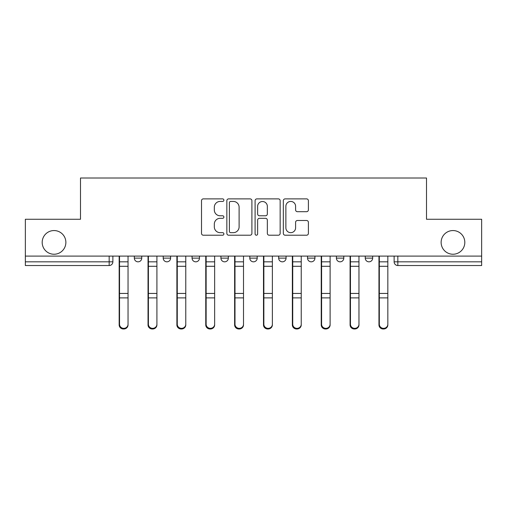 <?xml version="1.0" encoding="UTF-8"?>
<svg xmlns="http://www.w3.org/2000/svg" width="507" height="507" viewBox="0 0 507 507"><rect width="100%" height="100%" fill="white"/><g stroke="black" fill="none" stroke-linecap="round" stroke-linejoin="round"><path stroke-width="0.76" d="M223.898 200.157A1.274 1.274 0 0 0 222.624 198.883L203.326 198.883A1.819 1.819 0 0 0 201.507 200.702L201.507 233.391A1.819 1.819 0 0 0 203.326 235.21L222.624 235.21A1.274 1.274 0 0 0 223.898 233.936A1.274 1.274 0 0 0 222.624 232.669L220.127 232.669A5.811 5.811 0 0 1 214.315 226.857L214.315 224.132A5.811 5.811 0 0 1 220.127 218.321L222.624 218.321A1.274 1.274 0 0 0 223.898 217.047A1.274 1.274 0 0 0 222.624 215.779L220.127 215.779A5.811 5.811 0 0 1 214.315 209.961L214.315 207.243A5.811 5.811 0 0 1 220.127 201.431L222.624 201.431A1.274 1.274 0 0 0 223.898 200.157M441.128 242.397A11.845 11.845 0 0 0 452.966 254.241A11.845 11.845 0 0 0 464.811 242.397A11.845 11.845 0 0 0 452.966 230.558A11.845 11.845 0 0 0 441.128 242.397M42.189 242.397A11.845 11.845 0 0 0 54.034 254.241A11.845 11.845 0 0 0 65.872 242.397A11.845 11.845 0 0 0 54.034 230.558A11.845 11.845 0 0 0 42.189 242.397M365.262 256.092L365.262 258.126L372.664 258.126A3.701 3.701 0 0 1 368.963 261.827A3.701 3.701 0 0 1 365.262 258.126L365.262 256.092M307.534 256.092L307.534 258.126L314.929 258.126A3.701 3.701 0 0 1 311.228 261.827A3.701 3.701 0 0 1 307.534 258.126L307.534 256.092M278.666 256.092L278.666 258.126L286.068 258.126A3.701 3.701 0 0 1 282.367 261.827A3.701 3.701 0 0 1 278.666 258.126L278.666 256.092M220.932 256.092L220.932 258.126L228.334 258.126A3.701 3.701 0 0 1 224.633 261.827A3.701 3.701 0 0 1 220.932 258.126L220.932 256.092M306.583 211.692A1.819 1.819 0 0 0 308.395 209.873L308.395 200.702A1.819 1.819 0 0 0 306.583 198.883L285.149 198.883A1.819 1.819 0 0 0 283.331 200.702L283.331 233.391A1.819 1.819 0 0 0 285.149 235.21L306.583 235.21A1.819 1.819 0 0 0 308.395 233.391L308.395 222.313A1.819 1.819 0 0 0 306.583 220.501L297.406 220.501A1.819 1.819 0 0 0 295.594 222.313L295.594 227.808A4.861 4.861 0 0 1 290.733 232.669A4.861 4.861 0 0 1 285.872 227.808L285.872 206.286A4.861 4.861 0 0 1 290.733 201.431A4.861 4.861 0 0 1 295.594 206.286L295.594 209.873A1.819 1.819 0 0 0 297.406 211.692L306.583 211.692M25.35 256.092L25.35 219.271L80.493 219.271L80.493 178.008L426.507 178.008L426.507 219.271L481.65 219.271L481.65 256.092L25.35 256.092L25.35 261.827L112.871 261.827L112.871 256.092L112.871 261.827A3.701 3.701 0 0 1 109.17 265.529L25.35 265.529L25.35 261.827M251.909 200.702A1.819 1.819 0 0 0 250.097 198.883L228.663 198.883A1.819 1.819 0 0 0 226.844 200.702L226.844 233.391A1.819 1.819 0 0 0 228.663 235.21L250.097 235.21A1.819 1.819 0 0 0 251.909 233.391L251.909 200.702M256.903 198.883L278.337 198.883A1.819 1.819 0 0 1 280.156 200.702L280.156 233.391A1.819 1.819 0 0 1 278.337 235.21L269.166 235.21A1.819 1.819 0 0 1 267.347 233.391L267.347 220.133A1.819 1.819 0 0 0 265.535 218.321L259.451 218.321A1.819 1.819 0 0 0 257.632 220.133L257.632 233.936A1.274 1.274 0 0 1 256.358 235.21A1.274 1.274 0 0 1 255.091 233.936L255.091 200.702A1.819 1.819 0 0 1 256.903 198.883M394.129 256.092L394.129 261.827L481.65 261.827L481.65 265.529L397.83 265.529A3.701 3.701 0 0 1 394.129 261.827M481.65 256.092L481.65 261.827M372.664 256.092L372.664 258.126M343.797 256.092L343.797 258.126A3.701 3.701 0 0 1 340.096 261.827A3.701 3.701 0 0 1 336.394 258.126L343.797 258.126L343.797 256.092M336.394 256.092L336.394 258.126M314.929 256.092L314.929 258.126L314.929 256.092M286.068 258.126L286.068 256.092L286.068 258.126A3.701 3.701 0 0 1 282.367 261.827M257.201 256.092L257.201 258.126A3.701 3.701 0 0 1 253.5 261.827A3.701 3.701 0 0 1 249.799 258.126A3.701 3.701 0 0 0 253.5 261.827A3.701 3.701 0 0 0 257.201 258.126L257.201 256.092M249.799 256.092L249.799 258.126L257.201 258.126M228.334 256.092L228.334 258.126M199.466 256.092L199.466 258.126A3.701 3.701 0 0 1 195.772 261.827A3.701 3.701 0 0 1 192.071 258.126A3.701 3.701 0 0 0 195.772 261.827A3.701 3.701 0 0 0 199.466 258.126L192.071 258.126L192.071 256.092M163.203 256.092L163.203 258.126L170.606 258.126L170.606 256.092L170.606 258.126A3.701 3.701 0 0 1 166.904 261.827A3.701 3.701 0 0 1 163.203 258.126A3.701 3.701 0 0 0 166.904 261.827M141.738 256.092L141.738 258.126A3.701 3.701 0 0 1 138.037 261.827A3.701 3.701 0 0 1 134.336 258.126L141.738 258.126L141.738 256.092M134.336 256.092L134.336 258.126M230.66 201.431A1.274 1.274 0 0 0 229.392 202.699L229.392 231.395A1.274 1.274 0 0 0 230.66 232.669L233.296 232.669A5.811 5.811 0 0 0 239.108 226.857L239.108 207.243A5.811 5.811 0 0 0 233.296 201.431L230.66 201.431M267.347 206.374A4.861 4.861 0 0 0 262.493 201.52A4.861 4.861 0 0 0 257.632 206.374L257.632 213.96A1.819 1.819 0 0 0 259.451 215.779L265.535 215.779A1.819 1.819 0 0 0 267.347 213.96L267.347 206.374M119.164 256.092L119.164 324.892A4.259 4.1 180 0 0 123.607 328.992M128.043 324.252L128.043 324.892A4.259 4.1 180 0 1 123.79 328.992A4.259 4.1 180 0 1 119.532 324.892L119.532 324.252A4.259 4.1 0 0 0 123.79 328.352A4.259 4.1 0 0 0 128.043 324.252L128.043 297.888L119.532 297.888L119.532 324.252M119.532 256.092L119.532 297.888M128.043 256.092L128.043 297.888M148.031 256.092L148.031 324.892A4.259 4.1 180 0 0 152.468 328.992M176.892 256.092L176.892 324.892A4.259 4.1 180 0 0 181.335 328.992M156.91 324.252L156.91 324.892A4.259 4.1 180 0 1 152.658 328.992A4.259 4.1 180 0 1 148.399 324.892L148.399 324.252A4.259 4.1 0 0 0 152.658 328.352A4.259 4.1 0 0 0 156.91 324.252L156.91 297.888L148.399 297.888L148.399 324.252M148.399 256.092L148.399 297.888M156.91 256.092L156.91 297.888M185.777 324.252L185.777 324.892A4.259 4.1 180 0 1 181.519 328.992A4.259 4.1 180 0 1 177.266 324.892L177.266 324.252A4.259 4.1 0 0 0 181.519 328.352A4.259 4.1 0 0 0 185.777 324.252L185.777 297.888L177.266 297.888L177.266 324.252M177.266 256.092L177.266 297.888M185.777 256.092L185.777 297.888M205.76 256.092L205.76 324.892A4.259 4.1 180 0 0 210.202 328.992M234.627 256.092L234.627 324.892A4.259 4.1 180 0 0 239.07 328.992M263.494 256.092L263.494 324.892A4.259 4.1 180 0 0 267.93 328.992M214.645 324.252L214.645 324.892A4.259 4.1 180 0 1 210.386 328.992A4.259 4.1 180 0 1 206.134 324.892L206.134 324.252A4.259 4.1 0 0 0 210.386 328.352A4.259 4.1 0 0 0 214.645 324.252L214.645 297.888L206.134 297.888L206.134 324.252M206.134 256.092L206.134 297.888M214.645 256.092L214.645 297.888M243.506 324.252L243.506 324.892A4.259 4.1 180 0 1 239.253 328.992A4.259 4.1 180 0 1 234.995 324.892L234.995 324.252A4.259 4.1 0 0 0 239.253 328.352A4.259 4.1 0 0 0 243.506 324.252L243.506 297.888L234.995 297.888L234.995 324.252M234.995 256.092L234.995 297.888M243.506 256.092L243.506 297.888M272.373 324.252L272.373 324.892A4.259 4.1 180 0 1 268.121 328.992A4.259 4.1 180 0 1 263.862 324.892L263.862 324.252A4.259 4.1 0 0 0 268.121 328.352A4.259 4.1 0 0 0 272.373 324.252L272.373 297.888L263.862 297.888L263.862 324.252M263.862 256.092L263.862 297.888M272.373 256.092L272.373 297.888M292.355 256.092L292.355 324.892A4.259 4.1 180 0 0 296.798 328.992M301.24 324.252L301.24 324.892A4.259 4.1 180 0 1 296.982 328.992A4.259 4.1 180 0 1 292.729 324.892L292.729 324.252A4.259 4.1 0 0 0 296.982 328.352A4.259 4.1 0 0 0 301.24 324.252L301.24 297.888L292.729 297.888L292.729 324.252M292.729 256.092L292.729 297.888M301.24 256.092L301.24 297.888M321.223 256.092L321.223 324.892A4.259 4.1 180 0 0 325.665 328.992M330.108 324.252L330.108 324.892A4.259 4.1 180 0 1 325.849 328.992A4.259 4.1 180 0 1 321.596 324.892L321.596 324.252A4.259 4.1 0 0 0 325.849 328.352A4.259 4.1 0 0 0 330.108 324.252L330.108 297.888L321.596 297.888L321.596 324.252M321.596 256.092L321.596 297.888M330.108 256.092L330.108 297.888M350.09 256.092L350.09 324.892A4.259 4.1 180 0 0 354.532 328.992M358.969 324.252L358.969 324.892A4.259 4.1 180 0 1 354.716 328.992A4.259 4.1 180 0 1 350.457 324.892L350.457 324.252A4.259 4.1 0 0 0 354.716 328.352A4.259 4.1 0 0 0 358.969 324.252L358.969 297.888L350.457 297.888L350.457 324.252M350.457 256.092L350.457 297.888M358.969 256.092L358.969 297.888M378.957 256.092L378.957 324.892A4.259 4.1 180 0 0 383.393 328.992M387.836 324.252L387.836 324.892A4.259 4.1 180 0 1 383.584 328.992A4.259 4.1 180 0 1 379.325 324.892L379.325 324.252A4.259 4.1 0 0 0 383.584 328.352A4.259 4.1 0 0 0 387.836 324.252L387.836 297.888L379.325 297.888L379.325 324.252M379.325 256.092L379.325 297.888M387.836 256.092L387.836 297.888M109.17 256.092L109.17 265.529M397.83 256.092L397.83 265.529M119.164 261.827L128.043 261.827M119.164 298.528L119.532 298.528M119.164 292.514L119.532 292.514M119.164 265.37L119.532 265.37M128.043 293.433L119.532 293.433M128.043 266.295L119.532 266.295M148.031 261.827L156.91 261.827M148.031 298.528L148.399 298.528M148.031 292.514L148.399 292.514M148.031 265.37L148.399 265.37M176.892 261.827L185.777 261.827M176.892 298.528L177.266 298.528M176.892 292.514L177.266 292.514M176.892 265.37L177.266 265.37M156.91 293.433L148.399 293.433M156.91 266.295L148.399 266.295M185.777 293.433L177.266 293.433M185.777 266.295L177.266 266.295M205.76 261.827L214.645 261.827M205.76 298.528L206.134 298.528M205.76 292.514L206.134 292.514M205.76 265.37L206.134 265.37M234.627 261.827L243.506 261.827M234.627 298.528L234.995 298.528M234.627 292.514L234.995 292.514M234.627 265.37L234.995 265.37M263.494 261.827L272.373 261.827M263.494 298.528L263.862 298.528M263.494 292.514L263.862 292.514M263.494 265.37L263.862 265.37M214.645 293.433L206.134 293.433M214.645 266.295L206.134 266.295M243.506 293.433L234.995 293.433M243.506 266.295L234.995 266.295M272.373 293.433L263.862 293.433M272.373 266.295L263.862 266.295M292.355 261.827L301.24 261.827M292.355 298.528L292.729 298.528M292.355 292.514L292.729 292.514M292.355 265.37L292.729 265.37M301.24 293.433L292.729 293.433M301.24 266.295L292.729 266.295M321.223 261.827L330.108 261.827M321.223 298.528L321.596 298.528M321.223 292.514L321.596 292.514M321.223 265.37L321.596 265.37M330.108 293.433L321.596 293.433M330.108 266.295L321.596 266.295M350.09 261.827L358.969 261.827M350.09 298.528L350.457 298.528M350.09 292.514L350.457 292.514M350.09 265.37L350.457 265.37M358.969 293.433L350.457 293.433M358.969 266.295L350.457 266.295M378.957 261.827L387.836 261.827M378.957 298.528L379.325 298.528M378.957 292.514L379.325 292.514M378.957 265.37L379.325 265.37M387.836 293.433L379.325 293.433M387.836 266.295L379.325 266.295"/></g></svg>
